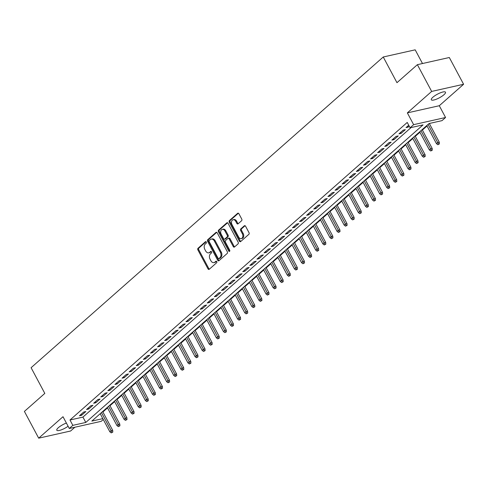 <?xml version="1.0" encoding="UTF-8"?>
<svg xmlns="http://www.w3.org/2000/svg" width="488" height="488" viewBox="0 0 488 488"><rect width="100%" height="100%" fill="white"/><g stroke="black" fill="none" stroke-linecap="round" stroke-linejoin="round"><path stroke-width="0.73" d="M206.314 242.036A0.86 0.61 -102.6 0 0 205.43 241.731L198.03 248.264A1.232 0.872 -102.6 0 0 197.89 249.929L207.992 268.845A1.232 0.872 -102.6 0 0 208.956 269.431A1.232 0.872 -102.6 0 0 209.248 269.278L216.654 262.745A0.86 0.61 -102.6 0 0 215.867 261.275L214.909 262.117A3.941 2.8 -102.6 0 1 213.976 262.605A3.941 2.8 -102.6 0 1 210.883 260.726L210.041 259.152A3.941 2.8 -102.6 0 1 210.474 253.821L211.432 252.973A0.86 0.61 -102.6 0 0 210.651 251.503L209.694 252.351A3.941 2.8 -102.6 0 1 208.76 252.833A3.941 2.8 -102.6 0 1 205.668 250.954L204.826 249.38A3.941 2.8 -102.6 0 1 205.259 244.049L206.217 243.201A0.86 0.61 -102.6 0 0 206.314 242.036M432.88 97.234A8.034 2.056 151.9 0 0 431.319 99.778A8.034 2.056 151.9 0 0 436.455 99.174A8.034 2.056 151.9 0 0 443.928 94.757A8.034 2.056 151.9 0 0 445.489 92.208A8.034 2.056 151.9 0 0 440.353 92.818A8.034 2.056 151.9 0 0 432.88 97.234M66.392 423.053A8.034 2.056 151.9 0 0 58.359 427.683A8.034 2.056 151.9 0 0 56.797 430.227A8.034 2.056 151.9 0 0 68.094 426.25M241.603 220.716A1.232 0.872 -102.6 0 0 241.737 219.051L238.906 213.744A1.232 0.872 -102.6 0 0 237.937 213.158A1.232 0.872 -102.6 0 0 237.644 213.311L229.421 220.564A1.232 0.872 -102.6 0 0 229.287 222.229L239.382 241.139A1.232 0.872 -102.6 0 0 240.352 241.731A1.232 0.872 -102.6 0 0 240.645 241.578L248.868 234.319A1.232 0.872 -102.6 0 0 249.002 232.654L245.58 226.249A1.232 0.872 -102.6 0 0 244.616 225.657A1.232 0.872 -102.6 0 0 244.323 225.81L240.804 228.915A1.232 0.872 -102.6 0 0 240.669 230.58L242.365 233.758A3.294 2.336 -102.6 0 1 241.218 238.62A3.294 2.336 -102.6 0 1 238.638 237.052L231.989 224.602A3.294 2.336 -102.6 0 1 233.13 219.74A3.294 2.336 -102.6 0 1 235.716 221.308L236.826 223.382A1.232 0.872 -102.6 0 0 237.79 223.974A1.232 0.872 -102.6 0 0 238.083 223.821L241.603 220.716M417.38 64.672L449.314 57.511L463.6 84.272L431.666 91.427L417.38 64.672L396.964 82.679L383.251 56.992L31.098 367.708L44.811 393.401L24.4 411.408L38.686 438.169L63.007 416.715L69.29 428.488L72.84 425.353L69.985 420.003L407.23 122.439L410.085 127.789L413.635 124.66L445.568 117.498L442.018 120.634L429.074 123.537L91.829 421.095L102.822 418.637M431.666 91.427L407.352 112.887L413.635 124.66M217.233 232.868A1.232 0.872 -102.6 0 0 216.263 232.282A1.232 0.872 -102.6 0 0 215.971 232.434L207.748 239.687A1.232 0.872 -102.6 0 0 207.614 241.353L217.709 260.263A1.232 0.872 -102.6 0 0 218.679 260.854A1.232 0.872 -102.6 0 0 218.972 260.702L227.194 253.443A1.232 0.872 -102.6 0 0 227.329 251.778L217.233 232.868M218.587 230.129L226.81 222.87A1.232 0.872 -102.6 0 1 227.103 222.717A1.232 0.872 -102.6 0 1 228.067 223.309L238.168 242.219A1.232 0.872 -102.6 0 1 238.028 243.884L234.508 246.989A1.232 0.872 -102.6 0 1 234.222 247.141A1.232 0.872 -102.6 0 1 233.252 246.55L229.159 238.882A1.232 0.872 -102.6 0 0 228.189 238.296A1.232 0.872 -102.6 0 0 227.902 238.449L225.566 240.505A1.232 0.872 -102.6 0 0 225.432 242.17L229.689 250.155A0.86 0.61 -102.6 0 1 228.719 251.021L218.453 231.794A1.232 0.872 -102.6 0 1 218.587 230.129L219.447 229.933L227.554 222.778M38.686 438.169L70.62 431.008L74.908 427.226M83.698 412.025L79.434 415.782L81.594 415.294L85.851 411.536L83.698 412.025M90.798 405.76L86.535 409.517L88.694 409.029L92.952 405.272L90.798 405.76M97.899 399.495L93.635 403.253L95.794 402.771L100.052 399.007L97.899 399.495M104.993 393.23L100.735 396.988L102.895 396.506L107.153 392.742L104.993 393.23M112.094 386.966L107.836 390.723L109.995 390.241L114.253 386.478L112.094 386.966M119.194 380.701L114.936 384.459L117.096 383.977L121.353 380.213L119.194 380.701M126.294 374.436L122.037 378.194L124.196 377.712L128.454 373.948L126.294 374.436M133.395 368.172L129.137 371.929L131.296 371.447L135.554 367.69L133.395 368.172M140.495 361.907L136.237 365.665L138.391 365.183L142.655 361.425L140.495 361.907M147.596 355.642L143.338 359.4L145.491 358.918L149.755 355.16L147.596 355.642M154.696 349.377L150.438 353.135L152.591 352.653L156.855 348.896L154.696 349.377M161.796 343.113L157.532 346.87L159.692 346.389L163.956 342.631L161.796 343.113M168.897 336.848L164.633 340.606L166.792 340.124L171.05 336.366L168.897 336.848M175.997 330.583L171.733 334.341L173.893 333.859L178.15 330.101L175.997 330.583M183.098 324.319L178.834 328.076L180.993 327.594L185.251 323.837L183.098 324.319M190.192 318.054L185.934 321.812L188.094 321.33L192.351 317.572L190.192 318.054M197.292 311.789L193.034 315.547L195.194 315.065L199.452 311.307L197.292 311.789M204.393 305.525L200.135 309.282L202.294 308.8L206.552 305.043L204.393 305.525M211.493 299.26L207.235 303.017L209.395 302.536L213.653 298.778L211.493 299.26M218.594 292.995L214.336 296.753L216.495 296.271L220.753 292.513L218.594 292.995M225.694 286.731L221.436 290.488L223.589 290.006L227.853 286.249L225.694 286.731M232.794 280.466L228.536 284.229L230.69 283.741L234.954 279.984L232.794 280.466M239.895 274.201L235.637 277.965L237.79 277.477L242.054 273.719L239.895 274.201M246.995 267.936L242.731 271.7L244.891 271.212L249.154 267.454L246.995 267.936M254.096 261.672L249.832 265.435L251.991 264.947L256.249 261.19L254.096 261.672M261.196 255.407L256.932 259.171L259.091 258.683L263.349 254.925L261.196 255.407M268.296 249.148L264.032 252.906L266.192 252.418L270.45 248.66L268.296 249.148M275.391 242.884L271.133 246.641L273.292 246.153L277.55 242.396L275.391 242.884M282.491 236.619L278.233 240.377L280.393 239.889L284.65 236.131L282.491 236.619M289.591 230.354L285.334 234.112L287.493 233.624L291.751 229.866L289.591 230.354M296.692 224.09L292.434 227.847L294.593 227.365L298.851 223.602L296.692 224.09M303.792 217.825L299.534 221.582L301.688 221.101L305.952 217.337L303.792 217.825M310.893 211.56L306.635 215.318L308.788 214.836L313.052 211.072L310.893 211.56M317.993 205.296L313.735 209.053L315.889 208.571L320.152 204.808L317.993 205.296M325.093 199.031L320.836 202.788L322.989 202.306L327.253 198.543L325.093 199.031M332.194 192.766L327.93 196.524L330.089 196.042L334.353 192.284L332.194 192.766M339.294 186.501L335.03 190.259L337.19 189.777L341.447 186.019L339.294 186.501M346.395 180.237L342.131 183.994L344.29 183.512L348.548 179.755L346.395 180.237M353.495 173.972L349.231 177.73L351.39 177.248L355.648 173.49L353.495 173.972M360.589 167.707L356.332 171.465L358.491 170.983L362.749 167.225L360.589 167.707M367.69 161.443L363.432 165.2L365.591 164.718L369.849 160.961L367.69 161.443M374.79 155.178L370.532 158.935L372.692 158.454L376.95 154.696L374.79 155.178M381.89 148.913L377.633 152.671L379.792 152.189L384.05 148.431L381.89 148.913M388.991 142.648L384.733 146.406L386.886 145.924L391.15 142.167L388.991 142.648M396.091 136.384L391.834 140.141L393.987 139.659L398.251 135.902L396.091 136.384M403.192 130.119L398.934 133.877L401.087 133.395L405.351 129.637L403.192 130.119M69.985 420.003L82.929 417.1L411.067 127.569M408.724 125.239L406.034 127.612L408.188 127.13L409.237 126.203M102.889 411.988L107.531 407.895M109.989 405.723L114.631 401.63M117.089 399.459L121.726 395.365M124.19 393.194L128.826 389.101M131.29 386.929L135.926 382.836M138.391 380.664L143.027 376.571M145.491 374.4L150.127 370.307M152.585 368.135L157.227 364.042M159.686 361.87L164.328 357.777M166.786 355.606L171.428 351.512M173.887 349.341L178.529 345.248M180.987 343.076L185.629 338.983M188.087 336.811L192.73 332.718M195.188 330.547L199.83 326.454M202.288 324.282L206.924 320.189M209.389 318.017L214.025 313.924M216.489 311.753L221.125 307.66M223.589 305.488L228.225 301.395M230.69 299.223L235.326 295.13M237.784 292.959L242.426 288.865M244.884 286.694L249.527 282.601M251.985 280.429L256.627 276.336M259.085 274.171L263.727 270.071M266.186 267.906L270.828 263.807M273.286 261.641L277.928 257.548M280.386 255.376L285.029 251.283M287.487 249.112L292.123 245.019M294.587 242.847L299.223 238.754M301.688 236.582L306.324 232.489M308.788 230.318L313.424 226.225M315.889 224.053L320.525 219.96M322.983 217.788L327.625 213.695M330.083 211.524L334.725 207.43M337.184 205.259L341.826 201.166M344.284 198.994L348.926 194.901M351.384 192.73L356.026 188.636M358.485 186.465L363.127 182.372M365.585 180.2L370.227 176.107M372.686 173.935L377.322 169.842M379.786 167.671L384.422 163.578M386.886 161.406L391.522 157.313M393.987 155.141L398.623 151.048M401.087 148.877L405.723 144.784M408.181 142.612L412.824 138.519M415.282 136.347L419.924 132.254M422.382 130.083L427.024 125.989M429.483 123.818L430.056 123.311M422.492 63.525L415.184 49.831L383.251 56.992M407.352 112.887L439.285 105.725L463.6 84.272M439.285 105.725L445.568 117.498M103.285 419.509L101.223 421.327L69.29 428.488M72.84 425.353L85.79 422.449L423.035 124.891L410.085 127.789M82.929 417.1L85.79 422.449M81.594 415.294L81.081 414.33M88.694 409.029L88.182 408.066M95.794 402.771L95.276 401.801M102.895 396.506L102.376 395.536M109.995 390.241L109.477 389.272M117.096 383.977L116.577 383.007M124.196 377.712L123.677 376.742M131.296 371.447L130.778 370.477M138.391 365.183L137.878 364.219M145.491 358.918L144.979 357.954M152.591 352.653L152.079 351.689M159.692 346.389L159.179 345.425M166.792 340.124L166.28 339.16M173.893 333.859L173.38 332.895M180.993 327.594L180.475 326.631M188.094 321.33L187.575 320.366M195.194 315.065L194.675 314.101M202.294 308.8L201.776 307.837M209.395 302.536L208.876 301.572M216.495 296.271L215.977 295.307M223.589 290.006L223.077 289.042M230.69 283.741L230.177 282.778M237.79 277.477L237.278 276.513M244.891 271.212L244.378 270.248M251.991 264.947L251.479 263.984M259.091 258.683L258.579 257.719M266.192 252.418L265.673 251.454M273.292 246.153L272.774 245.189M280.393 239.889L279.874 238.925M287.493 233.624L286.974 232.66M294.593 227.365L294.075 226.395M301.688 221.101L301.175 220.131M308.788 214.836L308.276 213.866M315.889 208.571L315.376 207.601M322.989 202.306L322.476 201.337M330.089 196.042L329.577 195.072M337.19 189.777L336.677 188.807M344.29 183.512L343.778 182.549M351.39 177.248L350.872 176.284M358.491 170.983L357.972 170.019M365.591 164.718L365.073 163.754M372.692 158.454L372.173 157.49M379.792 152.189L379.274 151.225M386.886 145.924L386.374 144.96M393.987 139.659L393.474 138.696M401.087 133.395L400.575 132.431M408.188 127.13L407.675 126.166M208.76 252.833L209.62 252.638A3.941 2.8 -102.6 0 0 210.554 252.156L209.694 252.351M211.286 251.509L210.554 252.156M213.976 262.605L214.842 262.41A3.941 2.8 -102.6 0 0 215.769 261.928L214.909 262.117M216.501 261.281L215.769 261.928M206.07 241.737L198.891 248.075A1.232 0.872 -102.6 0 0 198.756 249.74L208.852 268.65A1.232 0.872 -102.6 0 0 209.364 269.175M216.721 232.343L208.614 239.492A1.232 0.872 -102.6 0 0 208.48 241.157L218.575 260.074A1.232 0.872 -102.6 0 0 219.088 260.598M209.303 240.48A0.86 0.61 -102.6 0 0 209.206 241.645L218.069 258.25A0.86 0.61 -102.6 0 0 218.953 258.555L219.96 257.664A3.941 2.8 -102.6 0 0 220.399 252.333L214.336 240.987A3.941 2.8 -102.6 0 0 211.243 239.108A3.941 2.8 -102.6 0 0 210.31 239.59L209.303 240.48M219.38 258.457A0.86 0.61 -102.6 0 0 219.814 258.359L218.953 258.555M211.243 239.108L212.109 238.913A3.941 2.8 -102.6 0 1 215.202 240.791L221.259 252.137A3.941 2.8 -102.6 0 1 220.826 257.469L219.814 258.359M228.189 238.296L229.055 238.101A1.232 0.872 -102.6 0 1 230.019 238.687L234.118 246.361A1.232 0.872 -102.6 0 0 234.63 246.885M219.447 229.933A1.232 0.872 -102.6 0 0 219.313 231.599L229.58 250.826A0.86 0.61 -102.6 0 0 229.769 251.076M224.907 230.922A3.294 2.336 -102.6 0 0 222.321 229.354A3.294 2.336 -102.6 0 0 221.18 234.216L223.522 238.601A1.232 0.872 -102.6 0 0 224.486 239.187A1.232 0.872 -102.6 0 0 224.779 239.035L227.115 236.979A1.232 0.872 -102.6 0 0 227.249 235.314L224.907 230.922L225.773 230.732A3.294 2.336 -102.6 0 0 223.187 229.159L222.321 229.354M224.486 239.187L225.352 238.992A1.232 0.872 -102.6 0 0 225.645 238.846L224.779 239.035M225.773 230.732L228.116 235.118A1.232 0.872 -102.6 0 1 227.975 236.784L225.645 238.846M233.13 219.74L233.996 219.545A3.294 2.336 -102.6 0 1 236.582 221.119L237.686 223.193A1.232 0.872 -102.6 0 0 238.199 223.718M241.218 238.62L242.085 238.425A3.294 2.336 -102.6 0 0 243.225 233.569L242.365 233.758M245.067 225.718L241.664 228.726A1.232 0.872 -102.6 0 0 241.529 230.391L243.225 233.569M238.394 213.219L230.287 220.369A1.232 0.872 -102.6 0 0 230.153 222.034L240.249 240.95A1.232 0.872 -102.6 0 0 240.761 241.475M111.233 432.893L112.807 432.069L111.233 432.893L109.867 431.831L111.142 430.703L112.697 430.355L102.657 411.549M111.947 432.264L101.474 412.592M109.867 431.831L100.192 413.72M112.697 430.355L112.807 432.069M118.334 426.628L119.908 425.804L118.334 426.628L116.961 425.566L118.242 424.438L119.798 424.09L109.751 405.284M119.048 426L108.574 406.327M116.961 425.566L107.293 407.456M119.798 424.09L119.908 425.804M125.434 420.363L127.008 419.546L125.434 420.363L124.062 419.302L125.343 418.173L126.898 417.826L116.852 399.019M126.148 419.735L115.674 400.062M124.062 419.302L114.393 401.191M126.898 417.826L127.008 419.546M132.535 414.099L134.108 413.281L132.535 414.099L131.162 413.037L132.443 411.909L133.993 411.561L123.952 392.755M133.248 413.47L122.769 393.798M131.162 413.037L121.494 394.926M133.993 411.561L134.108 413.281M139.635 407.834L141.209 407.016L139.635 407.834L138.263 406.772L139.544 405.644L141.093 405.296L131.052 386.49M140.349 407.205L129.869 387.533M138.263 406.772L128.594 388.661M141.093 405.296L141.209 407.016M146.736 401.569L148.309 400.752L146.736 401.569L145.363 400.508L146.644 399.379L148.193 399.031L138.153 380.225M147.443 400.941L136.969 381.268M145.363 400.508L135.694 382.397M148.193 399.031L148.309 400.752M153.836 395.304L155.41 394.487L153.836 395.304L152.463 394.243L153.744 393.115L155.294 392.767L145.253 373.96M154.543 394.676L144.07 375.004M152.463 394.243L142.795 376.132M155.294 392.767L155.41 394.487M160.936 389.04L162.51 388.222L160.936 389.04L159.564 387.978L160.839 386.85L162.394 386.502L152.354 367.696M161.644 388.411L151.17 368.739M159.564 387.978L149.895 369.867M162.394 386.502L162.51 388.222M168.037 382.775L169.611 381.958L168.037 382.775L166.664 381.714L167.939 380.585L169.495 380.237L159.454 361.431M168.744 382.147L158.271 362.474M166.664 381.714L156.996 363.603M169.495 380.237L169.611 381.958M175.137 376.51L176.711 375.693L175.137 376.51L173.765 375.449L175.039 374.32L176.595 373.973L166.554 355.166M175.845 375.888L165.371 356.21M173.765 375.449L164.09 357.338M176.595 373.973L176.711 375.693M182.237 370.246L183.811 369.428L182.237 370.246L180.865 369.184L182.14 368.056L183.695 367.708L173.655 348.902M182.945 369.623L172.471 349.945M180.865 369.184L171.19 351.073M183.695 367.708L183.811 369.428M189.338 363.981L190.906 363.163L189.338 363.981L187.965 362.92L189.24 361.791L190.796 361.443L180.755 342.637M190.046 363.359L179.572 343.68M187.965 362.92L178.291 344.809M190.796 361.443L190.906 363.163M196.432 357.716L198.006 356.899L196.432 357.716L195.066 356.655L196.341 355.526L197.896 355.179L187.856 336.372M197.146 357.094L186.672 337.415M195.066 356.655L185.391 338.544M197.896 355.179L198.006 356.899M203.533 351.451L205.106 350.634L203.533 351.451L202.16 350.39L203.441 349.262L204.997 348.914L194.95 330.108M204.246 350.829L193.773 331.151M202.16 350.39L192.492 332.279M204.997 348.914L205.106 350.634M210.633 345.187L212.207 344.369L210.633 345.187L209.261 344.125L210.541 342.997L212.097 342.649L202.05 323.843M211.347 344.565L200.873 324.886M209.261 344.125L199.592 326.014M212.097 342.649L212.207 344.369M217.733 338.922L219.307 338.105L217.733 338.922L216.361 337.861L217.642 336.732L219.191 336.385L209.151 317.578M218.447 338.3L207.967 318.621M216.361 337.861L206.692 319.75M219.191 336.385L219.307 338.105M224.834 332.657L226.408 331.84L224.834 332.657L223.461 331.596L224.742 330.467L226.292 330.12L216.251 311.314M225.547 332.035L215.068 312.357M223.461 331.596L213.793 313.485M226.292 330.12L226.408 331.84M231.934 326.393L233.508 325.575L231.934 326.393L230.562 325.331L231.843 324.203L233.392 323.855L223.351 305.049M232.642 325.77L222.168 306.092M230.562 325.331L220.893 307.22M233.392 323.855L233.508 325.575M239.035 320.134L240.608 319.311L239.035 320.134L237.662 319.067L238.943 317.938L240.493 317.59L230.452 298.784M239.742 319.506L229.269 299.827M237.662 319.067L227.994 300.956M240.493 317.59L240.608 319.311M246.135 313.869L247.709 313.046L246.135 313.869L244.762 312.802L246.037 311.673L247.593 311.326L237.552 292.519M246.843 313.241L236.369 293.562M244.762 312.802L235.094 294.691M247.593 311.326L247.709 313.046M253.235 307.605L254.809 306.781L253.235 307.605L251.863 306.537L253.138 305.409L254.693 305.061L244.653 286.255M253.943 306.976L243.469 287.298M251.863 306.537L242.194 288.426M254.693 305.061L254.809 306.781M260.336 301.34L261.91 300.517L260.336 301.34L258.963 300.272L260.238 299.144L261.794 298.796L251.753 279.99M261.043 300.712L250.57 281.033M258.963 300.272L249.289 282.162M261.794 298.796L261.91 300.517M267.436 295.075L269.01 294.252L267.436 295.075L266.064 294.008L267.339 292.879L268.894 292.532L258.853 273.725M268.144 294.447L257.67 274.768M266.064 294.008L256.389 275.897M268.894 292.532L269.01 294.252M274.537 288.811L276.104 287.987L274.537 288.811L273.164 287.743L274.439 286.615L275.994 286.267L265.954 267.461M275.244 288.182L264.771 268.504M273.164 287.743L263.489 269.632M275.994 286.267L276.104 287.987M281.631 282.546L283.205 281.722L281.631 282.546L280.264 281.478L281.539 280.356L283.095 280.002L273.054 261.196M282.345 281.918L271.871 262.245M280.264 281.478L270.59 263.368M283.095 280.002L283.205 281.722M288.731 276.281L290.305 275.458L288.731 276.281L287.359 275.214L288.64 274.091L290.195 273.738L280.149 254.937M289.445 275.653L278.971 255.98M287.359 275.214L277.69 257.103M290.195 273.738L290.305 275.458M295.832 270.017L297.406 269.193L295.832 270.017L294.459 268.949L295.74 267.827L297.296 267.479L287.249 248.673M296.545 269.388L286.072 249.716M294.459 268.949L284.791 250.838M297.296 267.479L297.406 269.193M302.932 263.752L304.506 262.928L302.932 263.752L301.56 262.684L302.841 261.562L304.39 261.214L294.349 242.408M303.646 263.124L293.166 243.451M301.56 262.684L291.891 244.573M304.39 261.214L304.506 262.928M310.032 257.487L311.606 256.664L310.032 257.487L308.66 256.426L309.941 255.297L311.49 254.95L301.45 236.143M310.746 256.859L300.266 237.186M308.66 256.426L298.991 238.315M311.49 254.95L311.606 256.664M317.133 251.222L318.707 250.399L317.133 251.222L315.76 250.161L317.041 249.032L318.591 248.685L308.55 229.879M317.84 250.594L307.367 230.922M315.76 250.161L306.092 232.05M318.591 248.685L318.707 250.399M324.233 244.958L325.807 244.14L324.233 244.958L322.861 243.896L324.142 242.768L325.691 242.42L315.651 223.614M324.941 244.329L314.467 224.657M322.861 243.896L313.192 225.785M325.691 242.42L325.807 244.14M331.334 238.693L332.907 237.876L331.334 238.693L329.961 237.632L331.236 236.503L332.792 236.155L322.751 217.349M332.041 238.065L321.568 218.392M329.961 237.632L320.293 219.521M332.792 236.155L332.907 237.876M338.434 232.428L340.008 231.611L338.434 232.428L337.062 231.367L338.337 230.238L339.892 229.891L329.851 211.084M339.142 231.8L328.668 212.127M337.062 231.367L327.393 213.256M339.892 229.891L340.008 231.611M345.535 226.164L347.108 225.346L345.535 226.164L344.162 225.102L345.437 223.974L346.992 223.626L336.952 204.82M346.242 225.535L335.768 205.863M344.162 225.102L334.487 206.991M346.992 223.626L347.108 225.346M352.635 219.899L354.203 219.081L352.635 219.899L351.262 218.838L352.537 217.709L354.093 217.361L344.052 198.555M353.342 219.271L342.869 199.598M351.262 218.838L341.588 200.727M354.093 217.361L354.203 219.081M359.735 213.634L361.303 212.817L359.735 213.634L358.363 212.573L359.638 211.444L361.193 211.097L351.153 192.29M360.443 213.006L349.969 193.333M358.363 212.573L348.688 194.462M361.193 211.097L361.303 212.817M366.83 207.369L368.403 206.552L366.83 207.369L365.457 206.308L366.738 205.18L368.294 204.832L358.253 186.026M367.543 206.741L357.07 187.069M365.457 206.308L355.789 188.197M368.294 204.832L368.403 206.552M373.93 201.105L375.504 200.287L373.93 201.105L372.558 200.043L373.839 198.915L375.394 198.567L365.347 179.761M374.644 200.476L364.17 180.804M372.558 200.043L362.889 181.933M375.394 198.567L375.504 200.287M381.03 194.84L382.604 194.023L381.03 194.84L379.658 193.779L380.939 192.65L382.494 192.303L372.448 173.496M381.744 194.218L371.27 174.539M379.658 193.779L369.989 175.668M382.494 192.303L382.604 194.023M388.131 188.575L389.705 187.758L388.131 188.575L386.758 187.514L388.039 186.386L389.589 186.038L379.548 167.231M388.845 187.953L378.365 168.275M386.758 187.514L377.09 169.403M389.589 186.038L389.705 187.758M395.231 182.311L396.805 181.493L395.231 182.311L393.859 181.249L395.14 180.121L396.689 179.773L386.649 160.967M395.945 181.689L385.465 162.01M393.859 181.249L384.19 163.138M396.689 179.773L396.805 181.493M402.332 176.046L403.905 175.229L402.332 176.046L400.959 174.985L402.24 173.856L403.79 173.508L393.749 154.702M403.039 175.424L392.565 155.745M400.959 174.985L391.291 156.874M403.79 173.508L403.905 175.229M409.432 169.781L411.006 168.964L409.432 169.781L408.06 168.72L409.334 167.591L410.89 167.244L400.849 148.437M410.14 169.159L399.666 149.481M408.06 168.72L398.391 150.609M410.89 167.244L411.006 168.964M416.532 163.517L418.106 162.699L416.532 163.517L415.16 162.455L416.435 161.327L417.99 160.979L407.95 142.173M417.24 162.894L406.766 143.216M415.16 162.455L405.491 144.344M417.99 160.979L418.106 162.699M423.633 157.252L425.207 156.434L423.633 157.252L422.26 156.191L423.535 155.062L425.091 154.714L415.05 135.908M424.34 156.63L413.867 136.951M422.26 156.191L412.592 138.08M425.091 154.714L425.207 156.434M430.733 150.987L432.307 150.17L430.733 150.987L429.361 149.926L430.636 148.797L432.191 148.45L422.15 129.643M431.441 150.365L420.967 130.686M429.361 149.926L419.686 131.815M432.191 148.45L432.307 150.17M437.834 144.729L439.401 143.905L437.834 144.729L436.461 143.661L437.736 142.533L439.291 142.185L429.306 123.482M438.541 144.1L428.067 124.422M436.461 143.661L426.786 125.55M439.291 142.185L439.401 143.905M205.869 241.633L205.43 241.731M216.3 261.178L215.867 261.275M211.084 251.405L210.651 251.503M208.852 268.65L207.992 268.845M198.756 249.74L197.89 249.929M198.891 248.075L198.03 248.264M218.575 260.074L217.709 260.263M208.48 241.157L207.614 241.353M208.614 239.492L207.748 239.687M216.593 232.294L215.971 232.434M220.826 257.469L219.96 257.664M221.259 252.137L220.399 252.333M215.202 240.791L214.336 240.987M227.432 222.729L226.81 222.87M234.118 246.361L233.252 246.55M230.019 238.687L229.159 238.882M229.58 250.826L228.719 251.021M219.313 231.599L218.453 231.794M227.975 236.784L227.115 236.979M228.116 235.118L227.249 235.314M237.686 223.193L236.826 223.382M236.582 221.119L235.716 221.308M241.529 230.391L240.669 230.58M241.664 228.726L240.804 228.915M244.939 225.669L244.323 225.81M240.249 240.95L239.382 241.139M230.153 222.034L229.287 222.229M230.287 220.369L229.421 220.564M238.266 213.171L237.644 213.311M219.612 258.463L218.746 258.658"/></g></svg>
